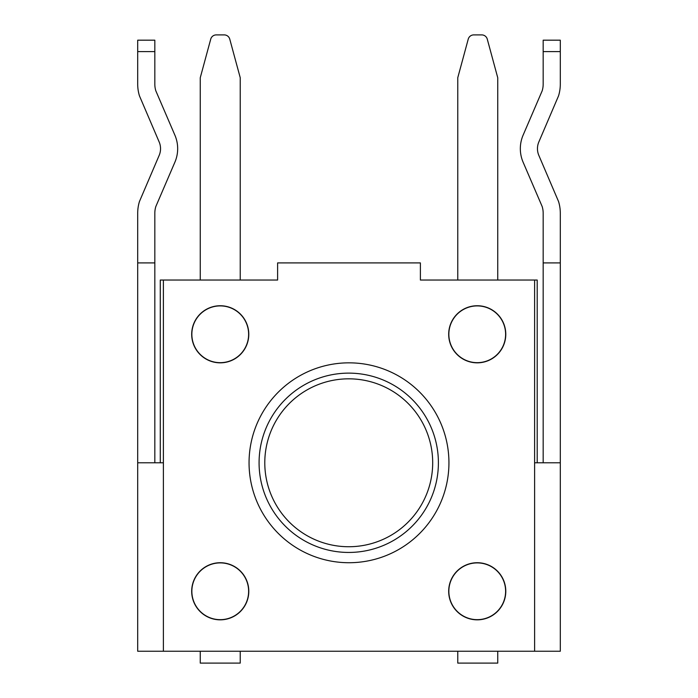 <?xml version="1.0" encoding="UTF-8"?>
<svg xmlns="http://www.w3.org/2000/svg" width="698" height="698" viewBox="0 0 698 698"><rect width="100%" height="100%" fill="white"/><g stroke="black" fill="none" stroke-linecap="round" stroke-linejoin="round"><path stroke-width="1.05" d="M560.302 51.6L543.175 51.6L543.175 40.179L560.302 40.179L560.302 84.153A39.978 39.978 0 0 1 558.557 95.835L538.943 141.711A17.136 17.136 0 0 0 538.943 155.654L558.557 201.53A39.978 39.978 0 0 1 560.302 213.213L560.302 651.243L137.698 651.243L137.698 462.783L163.393 462.783L163.393 651.243M560.302 462.783L534.607 462.783L534.607 651.243M560.302 262.902L543.175 262.902L543.175 213.213A22.842 22.842 0 0 0 542.172 206.538L523.291 162.617A34.263 34.263 0 0 1 523.291 134.749L542.172 90.827A22.842 22.842 0 0 0 543.175 84.153L543.175 51.6M543.175 462.783L543.175 262.902M163.393 462.783L163.393 280.038L277.612 280.038L277.612 262.902L420.388 262.902L420.388 280.038L534.607 280.038L534.607 462.783M249.055 462.783A99.945 99.945 0 0 0 398.968 549.335A99.945 99.945 0 0 0 398.968 376.231A99.945 99.945 0 0 0 249.055 462.783M137.698 51.6L137.698 40.179L154.825 40.179L154.825 51.6L137.698 51.6L137.698 84.153A39.978 39.978 0 0 0 139.443 95.835L159.057 141.711A17.136 17.136 0 0 1 159.057 155.654L139.443 201.53A39.978 39.978 0 0 0 137.698 213.213L137.698 462.783M154.825 51.6L154.825 84.153A22.842 22.842 0 0 0 155.828 90.827L174.709 134.749A34.263 34.263 0 0 1 174.709 162.617L155.828 206.538A22.842 22.842 0 0 0 154.825 213.213L154.825 462.783M448.683 334.29A28.557 28.557 0 0 0 491.514 359.016A28.557 28.557 0 0 0 491.514 309.563A28.557 28.557 0 0 0 448.683 334.29M448.683 591.276A28.557 28.557 0 0 0 491.514 616.011A28.557 28.557 0 0 0 491.514 566.549A28.557 28.557 0 0 0 448.683 591.276M191.688 591.276A28.557 28.557 0 0 0 234.519 616.011A28.557 28.557 0 0 0 234.519 566.549A28.557 28.557 0 0 0 191.688 591.276M191.688 334.29A28.557 28.557 0 0 0 234.519 359.016A28.557 28.557 0 0 0 234.519 309.563A28.557 28.557 0 0 0 191.688 334.29M154.825 262.902L137.698 262.902M448.849 334.29A28.391 28.391 0 0 0 491.427 358.868A28.391 28.391 0 0 0 491.427 309.703A28.391 28.391 0 0 0 448.849 334.29M448.849 591.276A28.391 28.391 0 0 0 491.427 615.863A28.391 28.391 0 0 0 491.427 566.697A28.391 28.391 0 0 0 448.849 591.276M191.854 591.276A28.391 28.391 0 0 0 234.441 615.863A28.391 28.391 0 0 0 234.441 566.697A28.391 28.391 0 0 0 191.854 591.276M191.854 334.29A28.391 28.391 0 0 0 234.441 358.868A28.391 28.391 0 0 0 234.441 309.703A28.391 28.391 0 0 0 191.854 334.29M537.198 462.783L537.198 280.038L534.607 280.038M163.393 280.038L160.278 280.038L160.278 462.783M259.08 462.783A89.658 89.658 0 0 0 393.567 540.435A89.658 89.658 0 0 0 393.567 385.139A89.658 89.658 0 0 0 259.08 462.783M457.766 280.038L457.766 77.731L468.245 39.114A5.715 5.715 0 0 1 473.759 34.9L481.751 34.9A5.715 5.715 0 0 1 487.265 39.114L497.744 77.731L497.744 280.038M240.234 280.038L240.234 77.731L229.755 39.114A5.715 5.715 0 0 0 224.241 34.9L216.249 34.9A5.715 5.715 0 0 0 210.735 39.114L200.256 77.731L200.256 280.038M497.744 651.243L497.744 663.1L457.766 663.1L457.766 651.243M200.256 651.243L200.256 663.1L240.234 663.1L240.234 651.243M264.786 462.783A83.952 83.952 0 0 0 390.714 535.488A83.952 83.952 0 0 0 390.714 390.077A83.952 83.952 0 0 0 264.786 462.783"/></g></svg>
